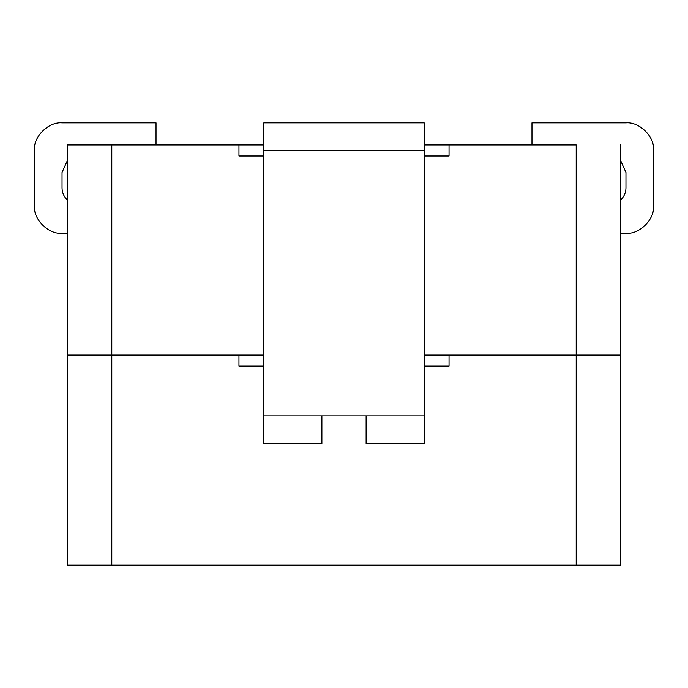 <?xml version="1.0" encoding="UTF-8"?>
<svg xmlns="http://www.w3.org/2000/svg" width="688" height="688" viewBox="0 0 688 688"><rect width="100%" height="100%" fill="white"/><g stroke="black" fill="none" stroke-linecap="round" stroke-linejoin="round"><path stroke-width="1.03" d="M321.889 443.511L263.839 443.511L321.889 443.511L321.889 415.87L263.839 415.87L263.839 443.511L263.839 415.87L366.111 415.87L366.111 443.511L424.161 443.511L424.161 415.87L366.111 415.87L424.161 415.87L424.161 150.5L263.839 150.5L263.839 415.87L263.839 122.86L424.161 122.86L424.161 443.511L366.111 443.511L366.111 415.87L321.889 415.87L321.889 443.511M238.96 355.06L111.8 355.06L111.8 565.14L576.2 565.14L576.2 355.06L449.04 355.06L449.04 366.111L424.161 366.111L449.04 366.111L449.04 355.06L620.43 355.06L620.43 565.14L67.57 565.14L67.57 355.06L238.96 355.06L238.96 366.111L238.96 355.06M263.839 366.111L238.96 366.111L263.839 366.111M284.927 565.14L317.521 565.14M576.2 565.14L620.43 565.14L620.43 355.06L576.2 355.06L576.2 565.14M67.57 565.14L111.8 565.14L111.8 355.06L67.57 355.06L67.57 565.14M424.161 150.5L424.161 122.86L263.839 122.86L263.839 150.5L424.161 150.5M67.57 233.292L62.04 233.292C48.366 234.531 33.162 219.326 34.4 205.652L34.4 150.5L34.4 205.652C33.162 219.326 48.366 234.531 62.04 233.292L67.57 233.292M625.96 233.292L620.43 233.292L625.96 233.292C639.634 234.531 654.838 219.326 653.6 205.652C654.838 219.326 639.634 234.531 625.96 233.292M620.43 144.97L620.43 355.06L576.2 355.06L576.2 144.97L449.04 144.97L576.2 144.97L576.2 355.06L424.161 355.06L620.43 355.06L620.43 144.97M67.57 144.97L263.839 144.97L111.8 144.97L111.8 355.06L263.839 355.06L67.57 355.06L67.57 144.97L67.57 355.06L111.8 355.06L111.8 144.97L67.57 144.97M424.161 144.97L449.04 144.97L449.04 156.03L424.161 156.03L449.04 156.03L449.04 144.97L424.161 144.97M263.839 156.03L238.96 156.03L238.96 144.97L238.96 156.03L263.839 156.03M653.6 150.5L653.6 205.652L653.6 150.5C654.838 136.826 639.634 121.621 625.96 122.86L531.97 122.86L625.96 122.86C639.634 121.621 654.838 136.826 653.6 150.5M531.97 144.97L531.97 122.86L531.97 144.97M625.96 187.893L625.96 172.482L625.96 187.893C625.865 192.795 624.016 196.914 620.43 200.26C624.016 196.914 625.865 192.795 625.96 187.893M620.43 160.115L625.96 172.482L620.43 160.115M62.04 122.86L156.03 122.86L156.03 144.97L156.03 122.86L62.04 122.86C48.366 121.621 33.162 136.826 34.4 150.5C33.162 136.826 48.366 121.621 62.04 122.86M62.04 172.482L62.04 187.893L62.04 172.482L67.57 160.115L62.04 172.482M67.57 200.26C63.984 196.914 62.135 192.795 62.04 187.893C62.135 192.795 63.984 196.914 67.57 200.26"/></g></svg>
